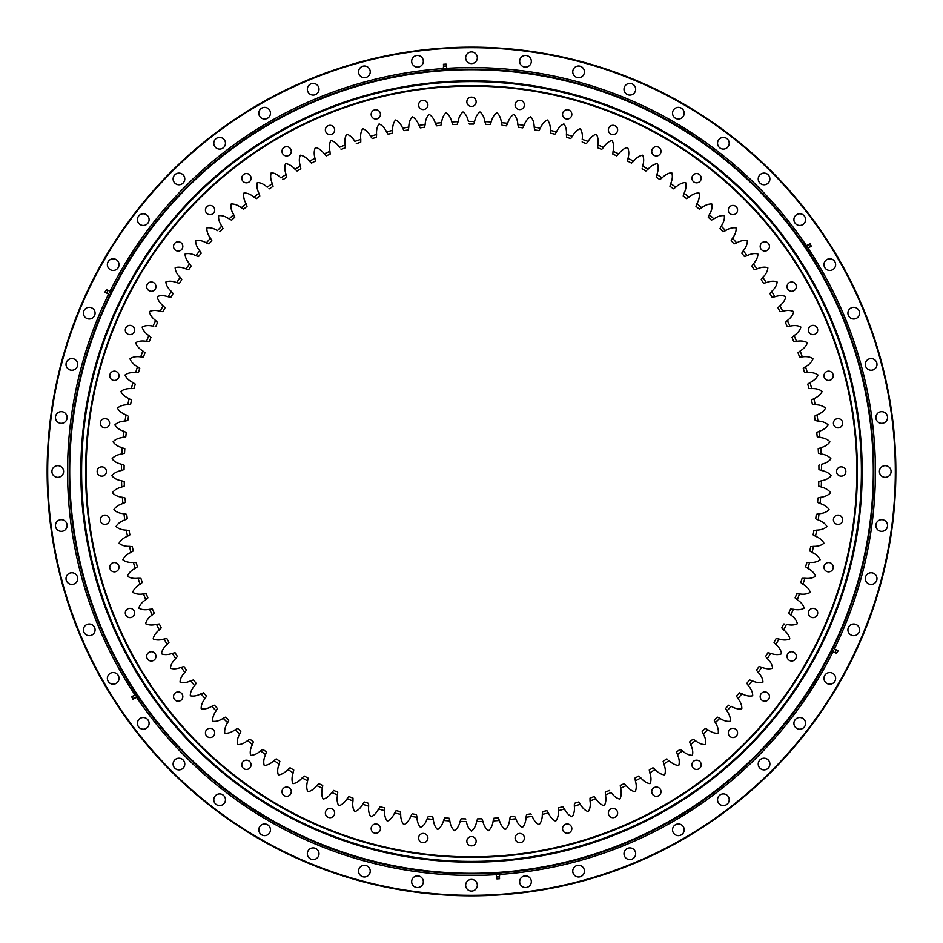 <?xml version="1.0" encoding="UTF-8"?>
<svg xmlns="http://www.w3.org/2000/svg" width="943" height="943" viewBox="0 0 943 943"><rect width="100%" height="100%" fill="white"/><g stroke="black" fill="none" stroke-linecap="round" stroke-linejoin="round"><path stroke-width="1.41" d="M466.856 101.785A4.644 4.644 0 0 0 471.5 106.429A4.644 4.644 0 0 0 476.144 101.785A4.644 4.644 0 0 0 471.5 97.141A4.644 4.644 0 0 0 466.856 101.785M515.114 104.944A4.644 4.644 0 0 0 519.758 109.588A4.644 4.644 0 0 0 524.402 104.944A4.644 4.644 0 0 0 519.758 100.312A4.644 4.644 0 0 0 515.114 104.944M562.547 114.386A4.644 4.644 0 0 0 567.191 119.018A4.644 4.644 0 0 0 571.835 114.386A4.644 4.644 0 0 0 567.191 109.742A4.644 4.644 0 0 0 562.547 114.386M608.341 129.934A4.644 4.644 0 0 0 612.985 134.566A4.644 4.644 0 0 0 617.63 129.934A4.644 4.644 0 0 0 612.985 125.289A4.644 4.644 0 0 0 608.341 129.934M651.719 151.316A4.644 4.644 0 0 0 656.363 155.96A4.644 4.644 0 0 0 660.996 151.316A4.644 4.644 0 0 0 656.363 146.672A4.644 4.644 0 0 0 651.719 151.316M691.926 178.18A4.644 4.644 0 0 0 696.571 182.824A4.644 4.644 0 0 0 701.215 178.18A4.644 4.644 0 0 0 696.571 173.547A4.644 4.644 0 0 0 691.926 178.18M728.291 210.077A4.644 4.644 0 0 0 732.923 214.709A4.644 4.644 0 0 0 737.567 210.077A4.644 4.644 0 0 0 732.923 205.433A4.644 4.644 0 0 0 728.291 210.077M760.176 246.429A4.644 4.644 0 0 0 764.82 251.074A4.644 4.644 0 0 0 769.453 246.429A4.644 4.644 0 0 0 764.82 241.785A4.644 4.644 0 0 0 760.176 246.429M787.04 286.637A4.644 4.644 0 0 0 791.684 291.281A4.644 4.644 0 0 0 796.328 286.637A4.644 4.644 0 0 0 791.684 282.004A4.644 4.644 0 0 0 787.04 286.637M808.434 330.015A4.644 4.644 0 0 0 813.066 334.659A4.644 4.644 0 0 0 817.711 330.015A4.644 4.644 0 0 0 813.066 325.37A4.644 4.644 0 0 0 808.434 330.015M823.982 375.809A4.644 4.644 0 0 0 828.614 380.453A4.644 4.644 0 0 0 833.258 375.809A4.644 4.644 0 0 0 828.614 371.165A4.644 4.644 0 0 0 823.982 375.809M833.412 423.242A4.644 4.644 0 0 0 838.056 427.886A4.644 4.644 0 0 0 842.688 423.242A4.644 4.644 0 0 0 838.056 418.598A4.644 4.644 0 0 0 833.412 423.242M836.571 471.5A4.644 4.644 0 0 0 841.215 476.144A4.644 4.644 0 0 0 845.859 471.5A4.644 4.644 0 0 0 841.215 466.856A4.644 4.644 0 0 0 836.571 471.5M833.412 519.758A4.644 4.644 0 0 0 838.056 524.402A4.644 4.644 0 0 0 842.688 519.758A4.644 4.644 0 0 0 838.056 515.114A4.644 4.644 0 0 0 833.412 519.758M823.982 567.191A4.644 4.644 0 0 0 828.614 571.835A4.644 4.644 0 0 0 833.258 567.191A4.644 4.644 0 0 0 828.614 562.547A4.644 4.644 0 0 0 823.982 567.191M808.434 612.985A4.644 4.644 0 0 0 813.066 617.63A4.644 4.644 0 0 0 817.711 612.985A4.644 4.644 0 0 0 813.066 608.341A4.644 4.644 0 0 0 808.434 612.985M787.04 656.352A4.644 4.644 0 0 0 791.684 660.996A4.644 4.644 0 0 0 796.328 656.352A4.644 4.644 0 0 0 791.684 651.719A4.644 4.644 0 0 0 787.04 656.352M760.176 696.571A4.644 4.644 0 0 0 764.82 701.215A4.644 4.644 0 0 0 769.453 696.571A4.644 4.644 0 0 0 764.82 691.926A4.644 4.644 0 0 0 760.176 696.571M728.291 732.923A4.644 4.644 0 0 0 732.923 737.567A4.644 4.644 0 0 0 737.567 732.923A4.644 4.644 0 0 0 732.923 728.291A4.644 4.644 0 0 0 728.291 732.923M691.926 764.82A4.644 4.644 0 0 0 696.571 769.453A4.644 4.644 0 0 0 701.215 764.82A4.644 4.644 0 0 0 696.571 760.176A4.644 4.644 0 0 0 691.926 764.82M651.719 791.684A4.644 4.644 0 0 0 656.363 796.328A4.644 4.644 0 0 0 660.996 791.684A4.644 4.644 0 0 0 656.363 787.04A4.644 4.644 0 0 0 651.719 791.684M608.341 813.066A4.644 4.644 0 0 0 612.985 817.711A4.644 4.644 0 0 0 617.63 813.066A4.644 4.644 0 0 0 612.985 808.434A4.644 4.644 0 0 0 608.341 813.066M562.547 828.614A4.644 4.644 0 0 0 567.191 833.258A4.644 4.644 0 0 0 571.835 828.614A4.644 4.644 0 0 0 567.191 823.982A4.644 4.644 0 0 0 562.547 828.614M515.114 838.056A4.644 4.644 0 0 0 519.758 842.688A4.644 4.644 0 0 0 524.402 838.056A4.644 4.644 0 0 0 519.758 833.412A4.644 4.644 0 0 0 515.114 838.056M466.856 841.215A4.644 4.644 0 0 0 471.5 845.859A4.644 4.644 0 0 0 476.144 841.215A4.644 4.644 0 0 0 471.5 836.571A4.644 4.644 0 0 0 466.856 841.215M418.598 838.056A4.644 4.644 0 0 0 423.242 842.688A4.644 4.644 0 0 0 427.886 838.056A4.644 4.644 0 0 0 423.242 833.412A4.644 4.644 0 0 0 418.598 838.056M371.165 828.614A4.644 4.644 0 0 0 375.809 833.258A4.644 4.644 0 0 0 380.453 828.614A4.644 4.644 0 0 0 375.809 823.982A4.644 4.644 0 0 0 371.165 828.614M325.37 813.066A4.644 4.644 0 0 0 330.015 817.711A4.644 4.644 0 0 0 334.659 813.066A4.644 4.644 0 0 0 330.015 808.434A4.644 4.644 0 0 0 325.37 813.066M282.004 791.684A4.644 4.644 0 0 0 286.648 796.328A4.644 4.644 0 0 0 291.281 791.684A4.644 4.644 0 0 0 286.648 787.04A4.644 4.644 0 0 0 282.004 791.684M241.785 764.82A4.644 4.644 0 0 0 246.429 769.453A4.644 4.644 0 0 0 251.074 764.82A4.644 4.644 0 0 0 246.429 760.176A4.644 4.644 0 0 0 241.785 764.82M205.433 732.923A4.644 4.644 0 0 0 210.077 737.567A4.644 4.644 0 0 0 214.709 732.923A4.644 4.644 0 0 0 210.077 728.291A4.644 4.644 0 0 0 205.433 732.923M173.547 696.571A4.644 4.644 0 0 0 178.18 701.215A4.644 4.644 0 0 0 182.824 696.571A4.644 4.644 0 0 0 178.18 691.926A4.644 4.644 0 0 0 173.547 696.571M146.672 656.363A4.644 4.644 0 0 0 151.316 660.996A4.644 4.644 0 0 0 155.96 656.363A4.644 4.644 0 0 0 151.316 651.719A4.644 4.644 0 0 0 146.672 656.363M125.289 612.985A4.644 4.644 0 0 0 129.934 617.63A4.644 4.644 0 0 0 134.566 612.985A4.644 4.644 0 0 0 129.934 608.341A4.644 4.644 0 0 0 125.289 612.985M109.742 567.191A4.644 4.644 0 0 0 114.386 571.835A4.644 4.644 0 0 0 119.018 567.191A4.644 4.644 0 0 0 114.386 562.547A4.644 4.644 0 0 0 109.742 567.191M100.312 519.758A4.644 4.644 0 0 0 104.944 524.402A4.644 4.644 0 0 0 109.588 519.758A4.644 4.644 0 0 0 104.944 515.114A4.644 4.644 0 0 0 100.312 519.758M97.141 471.5A4.644 4.644 0 0 0 101.785 476.144A4.644 4.644 0 0 0 106.429 471.5A4.644 4.644 0 0 0 101.785 466.856A4.644 4.644 0 0 0 97.141 471.5M100.312 423.242A4.644 4.644 0 0 0 104.944 427.886A4.644 4.644 0 0 0 109.588 423.242A4.644 4.644 0 0 0 104.944 418.598A4.644 4.644 0 0 0 100.312 423.242M109.742 375.809A4.644 4.644 0 0 0 114.386 380.453A4.644 4.644 0 0 0 119.018 375.809A4.644 4.644 0 0 0 114.386 371.165A4.644 4.644 0 0 0 109.742 375.809M125.289 330.015A4.644 4.644 0 0 0 129.934 334.659A4.644 4.644 0 0 0 134.566 330.015A4.644 4.644 0 0 0 129.934 325.37A4.644 4.644 0 0 0 125.289 330.015M146.672 286.648A4.644 4.644 0 0 0 151.316 291.281A4.644 4.644 0 0 0 155.96 286.648A4.644 4.644 0 0 0 151.316 282.004A4.644 4.644 0 0 0 146.672 286.648M173.547 246.429A4.644 4.644 0 0 0 178.18 251.074A4.644 4.644 0 0 0 182.824 246.429A4.644 4.644 0 0 0 178.18 241.785A4.644 4.644 0 0 0 173.547 246.429M205.433 210.077A4.644 4.644 0 0 0 210.077 214.709A4.644 4.644 0 0 0 214.709 210.077A4.644 4.644 0 0 0 210.077 205.433A4.644 4.644 0 0 0 205.433 210.077M241.785 178.18A4.644 4.644 0 0 0 246.429 182.824A4.644 4.644 0 0 0 251.074 178.18A4.644 4.644 0 0 0 246.429 173.547A4.644 4.644 0 0 0 241.785 178.18M282.004 151.316A4.644 4.644 0 0 0 286.637 155.96A4.644 4.644 0 0 0 291.281 151.316A4.644 4.644 0 0 0 286.637 146.672A4.644 4.644 0 0 0 282.004 151.316M325.37 129.934A4.644 4.644 0 0 0 330.015 134.566A4.644 4.644 0 0 0 334.659 129.934A4.644 4.644 0 0 0 330.015 125.289A4.644 4.644 0 0 0 325.37 129.934M371.165 114.386A4.644 4.644 0 0 0 375.809 119.018A4.644 4.644 0 0 0 380.453 114.386A4.644 4.644 0 0 0 375.809 109.742A4.644 4.644 0 0 0 371.165 114.386M418.598 104.944A4.644 4.644 0 0 0 423.242 109.588A4.644 4.644 0 0 0 427.886 104.944A4.644 4.644 0 0 0 423.242 100.312A4.644 4.644 0 0 0 418.598 104.944M856.869 471.5A385.369 385.369 0 0 0 471.5 86.131A385.369 385.369 0 0 0 86.131 471.5A385.369 385.369 0 0 0 471.5 856.869A385.369 385.369 0 0 0 856.869 471.5M85.601 471.5A385.899 385.899 0 0 1 471.5 85.601A385.899 385.899 0 0 1 857.399 471.5A385.899 385.899 0 0 1 471.5 857.399A385.899 385.899 0 0 1 85.601 471.5M506.438 125.82A347.437 347.437 0 0 0 502.112 125.419L501.417 122.696A350.089 350.089 0 0 1 507.64 123.285L506.438 125.82L507.64 123.285C508.925 119.136 510.965 116.178 513.758 114.409L513.982 114.433C516.281 116.802 517.566 120.15 517.848 124.488A350.089 350.089 0 0 1 524.049 125.372L522.728 127.859A347.437 347.437 0 0 0 518.426 127.246L517.848 124.488M522.728 127.859L524.049 125.372C525.522 121.293 527.703 118.441 530.567 116.802L530.791 116.838C532.984 119.313 534.103 122.72 534.186 127.069A350.089 350.089 0 0 1 540.327 128.248L538.901 130.664A347.437 347.437 0 0 0 534.622 129.851L534.186 127.069M538.901 130.664L539.455 129.792M554.92 134.224A347.437 347.437 0 0 0 550.688 133.211L550.382 130.417A350.089 350.089 0 0 1 556.464 131.879L555.51 133.376M570.751 138.538A347.437 347.437 0 0 0 566.578 137.324L566.401 134.519A350.089 350.089 0 0 1 572.413 136.275L570.751 138.538L572.413 136.275C574.452 132.444 577.01 129.922 580.075 128.708L580.299 128.767C582.114 131.525 582.75 135.061 582.208 139.375A350.089 350.089 0 0 1 588.126 141.415L586.369 143.595A347.437 347.437 0 0 0 582.255 142.193L582.196 141.603M566.495 136.735L566.578 137.324L566.495 136.735M586.369 143.595L588.126 141.415C590.342 137.678 593.017 135.285 596.153 134.212L596.365 134.295C598.039 137.124 598.51 140.684 597.768 144.974A350.089 350.089 0 0 1 603.591 147.285L601.728 149.395A347.437 347.437 0 0 0 597.685 147.792L597.768 144.974M601.728 149.395L603.591 147.285C605.984 143.666 608.765 141.391 611.936 140.472L612.148 140.566C613.693 143.477 613.987 147.061 613.056 151.304A350.089 350.089 0 0 1 618.749 153.886L616.793 155.901A347.437 347.437 0 0 0 612.832 154.11L613.056 151.304M616.793 155.901L618.749 153.886C621.307 150.385 624.195 148.251 627.413 147.473L627.614 147.579C629.028 150.562 629.158 154.145 628.014 158.341A350.089 350.089 0 0 1 633.59 161.194L631.527 163.115A347.437 347.437 0 0 0 627.661 161.135L628.014 158.341M631.527 163.115L633.59 161.194C636.313 157.811 639.295 155.819 642.537 155.206L642.749 155.312C644.01 158.353 643.963 161.948 642.631 166.086A350.089 350.089 0 0 1 648.053 169.198L645.92 171.013A347.437 347.437 0 0 0 642.148 168.856L642.195 168.267M627.684 160.546L627.661 161.135L627.684 160.546M645.92 171.013L648.053 169.198C650.941 165.944 654.018 164.094 657.283 163.634L657.483 163.752C658.603 166.852 658.391 170.435 656.858 174.514A350.089 350.089 0 0 1 662.139 177.873L659.911 179.583A347.437 347.437 0 0 0 656.245 177.249L656.858 174.514M659.911 179.583L662.139 177.873C665.169 174.761 668.328 173.052 671.616 172.746L671.805 172.875C672.783 176.023 672.406 179.594 670.673 183.59A350.089 350.089 0 0 1 675.789 187.197L673.491 188.812A347.437 347.437 0 0 0 669.931 186.301L670.673 183.59M673.491 188.812L675.789 187.197C678.96 184.239 682.202 182.683 685.502 182.529L685.679 182.671C686.504 185.865 685.962 189.413 684.052 193.315A350.089 350.089 0 0 1 688.991 197.158L686.61 198.667A347.437 347.437 0 0 0 683.18 195.991L684.052 193.315M686.61 198.667L688.991 197.158C692.303 194.352 695.604 192.961 698.916 192.961L699.093 193.103C699.753 196.333 699.046 199.857 696.948 203.664A350.089 350.089 0 0 1 701.698 207.743L699.258 209.122A347.437 347.437 0 0 0 695.958 206.293L696.948 203.664M699.258 209.122L701.698 207.743C705.14 205.091 708.511 203.853 711.812 204.006L711.977 204.159C712.495 207.413 711.623 210.902 709.348 214.615A350.089 350.089 0 0 1 713.898 218.906L711.387 220.179A347.437 347.437 0 0 0 708.228 217.196L709.348 214.615M711.387 220.179L713.898 218.906C717.458 216.43 720.888 215.346 724.177 215.652L724.33 215.817C724.695 219.094 723.658 222.536 721.218 226.131A350.089 350.089 0 0 1 725.556 230.634L722.998 231.789A347.437 347.437 0 0 0 719.969 228.654L721.218 226.131M722.998 231.789L725.556 230.634C729.234 228.324 732.699 227.404 735.976 227.876L736.129 228.041C736.342 231.33 735.127 234.713 732.522 238.202A350.089 350.089 0 0 1 736.648 242.905L734.031 243.931A347.437 347.437 0 0 0 731.167 240.665L732.522 238.202M734.031 243.931L736.648 242.905C740.432 240.771 743.944 240.017 747.186 240.642L747.327 240.807C747.386 244.107 746.019 247.431 743.249 250.791A350.089 350.089 0 0 1 747.151 255.683L744.487 256.579A347.437 347.437 0 0 0 741.776 253.184L743.249 250.791M744.487 256.579L745.477 256.284M754.329 269.71A347.437 347.437 0 0 0 751.783 266.185L753.374 263.863A350.089 350.089 0 0 1 757.029 268.932L754.329 269.71L757.029 268.932C761.001 267.164 764.561 266.751 767.732 267.671L767.861 267.859C767.602 271.148 765.94 274.33 762.863 277.407A350.089 350.089 0 0 1 766.282 282.641L763.547 283.289A347.437 347.437 0 0 0 761.166 279.658L762.863 277.407M763.547 283.289L766.282 282.641C770.325 281.073 773.908 280.814 777.032 281.898L777.15 282.087C776.737 285.352 774.922 288.452 771.704 291.387A350.089 350.089 0 0 1 774.875 296.774L772.105 297.293A347.437 347.437 0 0 0 769.901 293.544L771.704 291.387M772.105 297.293L773.13 297.139M780.002 311.685A347.437 347.437 0 0 0 777.975 307.842L779.873 305.768A350.089 350.089 0 0 1 782.784 311.296L780.002 311.685L782.784 311.296C786.957 310.106 790.552 310.2 793.558 311.567L793.652 311.768C792.933 314.986 790.835 317.897 787.358 320.514A350.089 350.089 0 0 1 789.998 326.184L787.205 326.431A347.437 347.437 0 0 0 785.366 322.494L787.358 320.514M787.205 326.431L789.998 326.184C794.23 325.182 797.813 325.441 800.748 326.95L800.843 327.162C799.97 330.333 797.731 333.15 794.136 335.59A350.089 350.089 0 0 1 796.505 341.378L793.7 341.507A347.437 347.437 0 0 0 792.049 337.476L794.136 335.59M793.7 341.507L794.737 341.496M799.475 356.867A347.437 347.437 0 0 0 798.014 352.765L800.194 350.985A350.089 350.089 0 0 1 802.293 356.878L799.475 356.867L802.293 356.878C806.595 356.289 810.131 356.878 812.913 358.658L812.984 358.87C811.817 361.959 809.33 364.54 805.511 366.638A350.089 350.089 0 0 1 807.338 372.626L804.532 372.485A347.437 347.437 0 0 0 803.259 368.324L805.511 366.638M798.45 352.364L800.194 350.985C803.896 348.71 806.265 346.01 807.291 342.875L807.208 342.663C804.344 341.012 800.772 340.588 796.505 341.378M804.532 372.485L805.558 372.568M808.835 388.316A347.437 347.437 0 0 0 807.762 384.107L810.096 382.528A350.089 350.089 0 0 1 811.628 388.599L809.86 388.445M808.234 383.742L810.096 382.528C814.009 380.618 816.614 378.155 817.923 375.125L817.864 374.913C815.165 373.004 811.652 372.237 807.338 372.626M812.383 404.347A347.437 347.437 0 0 0 811.522 400.08L813.915 398.618A350.089 350.089 0 0 1 815.165 404.747L812.383 404.347L815.165 404.747C819.502 404.771 822.933 405.867 825.431 408.013L825.479 408.236C823.887 411.124 821.047 413.34 816.98 414.873A350.089 350.089 0 0 1 817.935 421.049L815.176 420.519A347.437 347.437 0 0 0 814.504 416.217L816.98 414.873M811.994 399.738L813.915 398.618C817.911 396.897 820.634 394.551 822.096 391.593L822.037 391.369C819.432 389.341 815.966 388.41 811.628 388.599M815.176 420.519L817.935 421.049C822.272 421.285 825.632 422.535 828.037 424.798L828.072 425.034C826.339 427.839 823.404 429.902 819.267 431.246A350.089 350.089 0 0 1 819.927 437.469L817.204 436.798A347.437 347.437 0 0 0 816.744 432.483L819.267 431.246M817.204 436.798L818.194 437.08M818.453 453.17A347.437 347.437 0 0 0 818.194 448.821L820.775 447.713A350.089 350.089 0 0 1 821.153 453.96L818.453 453.17L821.153 453.96C825.443 454.597 828.673 456.164 830.854 458.652L830.866 458.876C828.873 461.504 825.762 463.296 821.518 464.239A350.089 350.089 0 0 1 821.589 470.498L818.937 469.567A347.437 347.437 0 0 0 818.878 465.217L819.42 464.97M818.937 469.567L819.891 469.944M818.63 485.975A347.437 347.437 0 0 0 818.783 481.637L821.471 480.777A350.089 350.089 0 0 1 821.247 487.024L818.63 485.975L821.247 487.024C825.455 488.061 828.532 489.924 830.465 492.611L830.453 492.835C828.225 495.264 824.96 496.749 820.634 497.291A350.089 350.089 0 0 1 820.115 503.527L817.569 502.36A347.437 347.437 0 0 0 817.923 498.022L820.634 497.291M817.569 502.36L818.489 502.819M815.719 518.662A347.437 347.437 0 0 0 816.284 514.359L819.031 513.746A350.089 350.089 0 0 1 818.218 519.958L816.626 519.169M813.114 534.87A347.437 347.437 0 0 0 813.88 530.591L816.65 530.119A350.089 350.089 0 0 1 815.542 536.272L813.114 534.87L815.542 536.272C819.573 537.899 822.343 540.174 823.887 543.097L823.84 543.321C821.294 545.419 817.84 546.421 813.491 546.351A350.089 350.089 0 0 1 812.1 552.445L809.742 550.936A347.437 347.437 0 0 0 810.697 546.692L813.491 546.351M809.742 550.936L812.1 552.445C816.049 554.26 818.713 556.665 820.104 559.659L820.056 559.883C817.416 561.851 813.915 562.7 809.577 562.417A350.089 350.089 0 0 1 807.903 568.44L805.605 566.814A347.437 347.437 0 0 0 806.772 562.629L809.577 562.417M805.605 566.814L807.903 568.44C811.746 570.444 814.304 572.967 815.554 576.02L815.483 576.244C812.76 578.083 809.235 578.766 804.909 578.283A350.089 350.089 0 0 1 802.941 584.224L800.737 582.491A347.437 347.437 0 0 0 802.092 578.354L804.909 578.283M807.361 562.535L806.772 562.629L807.361 562.535M800.737 582.491L801.526 583.151M802.682 578.295L802.092 578.354L802.682 578.295M795.126 597.909A347.437 347.437 0 0 0 796.682 593.854L799.487 593.901A350.089 350.089 0 0 1 797.248 599.748L795.88 598.605M788.796 613.056A347.437 347.437 0 0 0 790.54 609.072L793.346 609.261A350.089 350.089 0 0 1 790.835 614.989L788.796 613.056L790.835 614.989C794.36 617.512 796.529 620.376 797.342 623.571L797.248 623.783C794.277 625.221 790.694 625.398 786.486 624.301A350.089 350.089 0 0 1 783.704 629.912L781.759 627.873A347.437 347.437 0 0 0 783.692 623.983L784.281 624.007M781.759 627.873L782.442 628.651M774.026 642.36A347.437 347.437 0 0 0 776.136 638.552L778.918 639.012A350.089 350.089 0 0 1 775.877 644.47L774.675 643.15M765.622 656.446A347.437 347.437 0 0 0 767.908 652.756L770.655 653.334A350.089 350.089 0 0 1 767.366 658.65L766.235 657.283M756.557 670.131A347.437 347.437 0 0 0 759.021 666.548L761.744 667.267A350.089 350.089 0 0 1 758.196 672.418L757.135 670.992M746.856 683.369A347.437 347.437 0 0 0 749.485 679.915L752.172 680.752A350.089 350.089 0 0 1 748.388 685.738L746.856 683.369L748.388 685.738C751.229 689.015 752.667 692.303 752.703 695.604L752.561 695.793C749.343 696.488 745.819 695.816 741.976 693.777A350.089 350.089 0 0 1 737.956 698.574L736.542 696.146A347.437 347.437 0 0 0 739.336 692.81L741.976 693.777M736.542 696.146L737.956 698.574C740.644 701.981 741.929 705.329 741.811 708.641L741.658 708.806C738.404 709.36 734.915 708.523 731.179 706.295A350.089 350.089 0 0 1 726.935 710.904L725.639 708.405A347.437 347.437 0 0 0 728.585 705.211L729.151 705.399M725.639 708.405L726.935 710.904C729.458 714.429 730.589 717.847 730.306 721.136L730.141 721.301C726.876 721.701 723.434 720.7 719.804 718.295A350.089 350.089 0 0 1 715.348 722.692L714.169 720.146A347.437 347.437 0 0 0 717.258 717.093L719.804 718.295M714.169 720.146L715.348 722.692C717.706 726.346 718.66 729.799 718.236 733.076L718.059 733.241C714.782 733.477 711.376 732.322 707.863 729.752A350.089 350.089 0 0 1 703.219 733.937L702.158 731.332A347.437 347.437 0 0 0 705.388 728.42L707.863 729.752M702.158 731.332L703.219 733.937C705.388 737.685 706.189 741.186 705.6 744.44L705.423 744.593C702.134 744.675 698.798 743.355 695.404 740.62A350.089 350.089 0 0 1 690.559 744.581L689.628 741.929A347.437 347.437 0 0 0 692.999 739.182L695.404 740.62M689.628 741.929L689.946 742.919M676.614 751.925A347.437 347.437 0 0 0 680.103 749.343L682.449 750.899A350.089 350.089 0 0 1 677.428 754.624L676.614 751.925L677.428 754.624C679.231 758.561 679.703 762.121 678.807 765.303L678.618 765.433C675.329 765.221 672.135 763.582 669.023 760.553A350.089 350.089 0 0 1 663.825 764.03L663.141 761.307A347.437 347.437 0 0 0 666.748 758.879L667.255 759.198M663.141 761.307L663.825 764.03C665.452 768.05 665.746 771.633 664.697 774.769L664.509 774.887C661.232 774.521 658.12 772.741 655.149 769.547A350.089 350.089 0 0 1 649.798 772.788L649.244 770.03A347.437 347.437 0 0 0 652.969 767.779L655.149 769.547M649.244 770.03L649.798 772.788C651.224 776.879 651.354 780.474 650.163 783.55L649.975 783.668C646.709 783.138 643.68 781.217 640.863 777.892A350.089 350.089 0 0 1 635.37 780.875L634.945 778.093A347.437 347.437 0 0 0 638.765 776.018L640.863 777.892M634.945 778.093L635.37 780.875C636.608 785.024 636.56 788.619 635.228 791.649L635.028 791.743C631.798 791.071 628.863 788.996 626.211 785.554A350.089 350.089 0 0 1 620.577 788.265L620.282 785.472A347.437 347.437 0 0 0 624.207 783.586L626.211 785.554M620.282 785.472L620.577 788.265C621.614 792.474 621.402 796.057 619.928 799.016L619.728 799.11C616.533 798.273 613.693 796.081 611.205 792.509A350.089 350.089 0 0 1 605.453 794.949L605.288 792.144A347.437 347.437 0 0 0 609.296 790.446L609.732 790.847M605.288 792.144L605.453 794.949C606.29 799.204 605.901 802.776 604.298 805.664L604.074 805.746C600.939 804.768 598.204 802.434 595.893 798.745A350.089 350.089 0 0 1 590.023 800.913L590 798.108A347.437 347.437 0 0 0 594.078 796.599L595.893 798.745M590 798.108L589.976 799.134M574.44 803.33A347.437 347.437 0 0 0 578.589 802.021L580.299 804.249A350.089 350.089 0 0 1 574.334 806.147L574.37 804.367M558.657 807.821A347.437 347.437 0 0 0 562.865 806.713L564.468 809.023A350.089 350.089 0 0 1 558.421 810.626L558.657 807.821M558.657 807.833L558.421 810.626C558.645 814.964 557.761 818.441 555.757 821.07L555.545 821.129C552.563 819.703 550.193 817.003 548.425 813.031A350.089 350.089 0 0 1 542.308 814.351L542.685 811.569A347.437 347.437 0 0 0 546.928 810.65L548.425 813.031M542.685 811.569L542.308 814.351C542.331 818.689 541.282 822.131 539.16 824.665L538.936 824.701C536.037 823.145 533.785 820.339 532.206 816.284A350.089 350.089 0 0 1 526.041 817.31L526.536 814.552A347.437 347.437 0 0 0 530.826 813.833L531.157 814.328M526.536 814.552L526.041 817.31C525.852 821.648 524.65 825.031 522.41 827.459L522.186 827.494C519.357 825.797 517.247 822.885 515.856 818.772A350.089 350.089 0 0 1 509.644 819.502L510.281 816.768A347.437 347.437 0 0 0 514.595 816.249L515.856 818.772M510.281 816.768L510.01 817.77M493.932 818.218A347.437 347.437 0 0 0 498.269 817.899L499.401 820.469A350.089 350.089 0 0 1 493.165 820.917L493.932 818.218L493.165 820.917C492.576 825.219 491.055 828.473 488.592 830.677L488.368 830.689C485.716 828.732 483.889 825.644 482.899 821.4A350.089 350.089 0 0 1 476.639 821.553L477.535 818.889A347.437 347.437 0 0 0 481.885 818.783L482.899 821.4M477.535 818.889L476.639 821.553C475.85 825.82 474.176 828.991 471.618 831.078L471.394 831.078C468.824 829.003 467.15 825.832 466.361 821.553A350.089 350.089 0 0 1 460.101 821.4L461.115 818.783A347.437 347.437 0 0 0 465.465 818.889L465.701 819.432M461.115 818.783L460.714 819.738M444.731 817.899A347.437 347.437 0 0 0 449.068 818.218L449.835 820.917A350.089 350.089 0 0 1 443.599 820.469L444.731 817.899M444.731 817.911L443.599 820.469C442.408 824.654 440.44 827.648 437.693 829.486L437.458 829.463C435.112 827.164 433.745 823.84 433.356 819.502A350.089 350.089 0 0 1 427.144 818.772L428.405 816.249A347.437 347.437 0 0 0 432.719 816.768L433.356 819.502M428.405 816.249L427.91 817.168M412.174 813.833A347.437 347.437 0 0 0 416.464 814.552L416.959 817.31A350.089 350.089 0 0 1 410.794 816.284L411.631 814.717M396.072 810.65A347.437 347.437 0 0 0 400.315 811.569L400.692 814.351A350.089 350.089 0 0 1 394.575 813.031L395.494 811.51M380.135 806.713A347.437 347.437 0 0 0 384.343 807.821L384.579 810.626A350.089 350.089 0 0 1 378.532 809.023L380.135 806.713L378.532 809.023C376.587 812.901 374.088 815.483 371.047 816.768L370.835 816.709C368.949 813.998 368.23 810.473 368.666 806.147A350.089 350.089 0 0 1 362.701 804.249L364.411 802.021A347.437 347.437 0 0 0 368.56 803.33L368.666 806.147M364.411 802.021L362.701 804.249C360.568 808.033 357.951 810.497 354.851 811.64L354.639 811.569C352.894 808.764 352.34 805.216 352.977 800.913A350.089 350.089 0 0 1 347.107 798.745L348.922 796.599A347.437 347.437 0 0 0 353 798.108L352.977 800.913M348.922 796.599L348.226 797.365M333.704 790.446A347.437 347.437 0 0 0 337.712 792.144L337.547 794.949A350.089 350.089 0 0 1 331.795 792.509L333.704 790.446L331.795 792.509C329.319 796.069 326.478 798.273 323.284 799.11L323.084 799.027C321.598 796.069 321.386 792.485 322.423 788.265A350.089 350.089 0 0 1 316.789 785.554L318.793 783.586A347.437 347.437 0 0 0 322.718 785.472L322.423 788.265M337.724 792.733L337.712 792.144L337.724 792.733M318.793 783.586L316.789 785.554C314.149 788.985 311.214 791.059 307.972 791.755L307.772 791.649C306.44 788.631 306.392 785.048 307.63 780.875A350.089 350.089 0 0 1 302.137 777.892L304.224 776.018A347.437 347.437 0 0 0 308.055 778.093L307.63 780.875M304.224 776.018L302.137 777.892C299.332 781.205 296.302 783.126 293.037 783.668L292.837 783.562C291.646 780.486 291.776 776.891 293.202 772.788A350.089 350.089 0 0 1 287.851 769.547L290.031 767.779A347.437 347.437 0 0 0 293.756 770.03L293.202 772.788M308.007 778.682L308.055 778.093L308.007 778.682M290.031 767.779L287.851 769.547C284.892 772.73 281.78 774.509 278.491 774.898L278.303 774.769C277.254 771.645 277.548 768.062 279.175 764.03A350.089 350.089 0 0 1 273.977 760.553L276.24 758.879A347.437 347.437 0 0 0 279.859 761.307L279.175 764.03M293.686 770.62L293.756 770.03L293.686 770.62M276.24 758.879L273.977 760.553C270.877 763.582 267.682 765.209 264.382 765.445L264.193 765.315C263.297 762.133 263.757 758.573 265.572 754.624A350.089 350.089 0 0 1 260.551 750.899L262.897 749.343A347.437 347.437 0 0 0 266.386 751.925L265.572 754.624M262.897 749.343L260.551 750.899C257.309 753.775 254.032 755.26 250.732 755.331L250.555 755.19C249.801 751.984 250.437 748.447 252.441 744.581A350.089 350.089 0 0 1 247.596 740.62L250.001 739.182A347.437 347.437 0 0 0 253.372 741.929L252.441 744.581M250.001 739.182L249.105 739.677M237.612 728.42A347.437 347.437 0 0 0 240.842 731.332L239.781 733.937A350.089 350.089 0 0 1 235.137 729.752L237.612 728.42L235.137 729.752C231.636 732.31 228.23 733.477 224.941 733.241L224.776 733.088C224.328 729.811 225.294 726.358 227.652 722.692A350.089 350.089 0 0 1 223.196 718.295L225.742 717.093A347.437 347.437 0 0 0 228.831 720.146L227.652 722.692M225.742 717.093L223.196 718.295C219.589 720.7 216.136 721.701 212.859 721.301L212.694 721.136C212.411 717.859 213.531 714.44 216.065 710.904A350.089 350.089 0 0 1 211.821 706.295L214.415 705.211A347.437 347.437 0 0 0 217.362 708.405L216.065 710.904M214.415 705.211L213.448 705.576M203.664 692.81A347.437 347.437 0 0 0 206.458 696.146L205.044 698.574A350.089 350.089 0 0 1 201.024 693.777L203.664 692.81L201.024 693.777C197.193 695.816 193.669 696.488 190.439 695.793L190.297 695.604C190.321 692.315 191.759 689.027 194.612 685.738A350.089 350.089 0 0 1 190.828 680.752L193.515 679.915A347.437 347.437 0 0 0 196.144 683.369L194.612 685.738M193.515 679.915L190.828 680.752C186.914 682.614 183.355 683.121 180.16 682.26L180.03 682.084C180.207 678.783 181.799 675.565 184.804 672.418A350.089 350.089 0 0 1 181.256 667.267L183.979 666.548A347.437 347.437 0 0 0 186.443 670.131L184.804 672.418M183.979 666.548L181.256 667.267C177.26 668.941 173.677 669.271 170.53 668.269L170.412 668.08C170.742 664.803 172.486 661.656 175.634 658.65A350.089 350.089 0 0 1 172.345 653.334L175.092 652.756A347.437 347.437 0 0 0 177.378 656.446L175.634 658.65M175.092 652.756L174.078 652.945M166.864 638.552A347.437 347.437 0 0 0 168.974 642.36L167.123 644.47A350.089 350.089 0 0 1 164.082 639.012L165.838 638.694M159.308 623.983A347.437 347.437 0 0 0 161.241 627.873L159.296 629.912A350.089 350.089 0 0 1 156.514 624.301L159.308 623.983L156.514 624.301C152.318 625.398 148.735 625.221 145.752 623.783L145.658 623.582C146.46 620.376 148.629 617.524 152.165 614.989A350.089 350.089 0 0 1 149.654 609.261L152.46 609.072A347.437 347.437 0 0 0 154.204 613.056L152.165 614.989M152.46 609.072L151.422 609.107M146.318 593.854A347.437 347.437 0 0 0 147.874 597.909L145.752 599.748A350.089 350.089 0 0 1 143.513 593.901L146.318 593.854L143.513 593.901C139.222 594.597 135.674 594.09 132.845 592.369L132.763 592.157C133.859 589.045 136.287 586.405 140.059 584.224A350.089 350.089 0 0 1 138.091 578.283L140.908 578.354A347.437 347.437 0 0 0 142.263 582.491L140.059 584.224M140.908 578.354L138.091 578.283C133.776 578.766 130.252 578.094 127.517 576.244L127.446 576.02C128.684 572.979 131.242 570.444 135.097 568.44A350.089 350.089 0 0 1 133.423 562.417L136.228 562.629A347.437 347.437 0 0 0 137.395 566.814L135.097 568.44M136.228 562.629L135.203 562.523M132.303 546.692A347.437 347.437 0 0 0 133.269 550.936L130.9 552.445A350.089 350.089 0 0 1 129.509 546.351L132.303 546.692L129.509 546.351C125.171 546.433 121.718 545.419 119.16 543.321L119.124 543.109C120.645 540.186 123.427 537.899 127.458 536.272A350.089 350.089 0 0 1 126.35 530.119L129.12 530.591A347.437 347.437 0 0 0 129.886 534.87L127.458 536.272M129.12 530.591L128.107 530.379M126.716 514.359A347.437 347.437 0 0 0 127.281 518.662L124.782 519.958A350.089 350.089 0 0 1 123.969 513.746L126.716 514.359L123.969 513.746C119.643 513.416 116.307 512.096 113.962 509.762L113.938 509.538C115.73 506.768 118.712 504.764 122.885 503.527A350.089 350.089 0 0 1 122.366 497.291L125.077 498.022A347.437 347.437 0 0 0 125.431 502.36L122.885 503.527M125.077 498.022L122.366 497.291C118.052 496.761 114.787 495.275 112.547 492.835L112.535 492.611C114.457 489.936 117.533 488.073 121.753 487.024A350.089 350.089 0 0 1 121.529 480.777L124.217 481.637A347.437 347.437 0 0 0 124.37 485.975L121.753 487.024M124.205 481.637L121.529 480.777C117.262 480.034 114.068 478.396 111.946 475.861L111.946 475.637C113.985 473.056 117.144 471.335 121.411 470.498A350.089 350.089 0 0 1 121.482 464.239L124.122 465.217A347.437 347.437 0 0 0 124.063 469.567L121.411 470.498M124.122 465.217L123.168 464.828M124.806 448.821A347.437 347.437 0 0 0 124.547 453.17L121.847 453.96A350.089 350.089 0 0 1 122.225 447.713L124.806 448.821L122.225 447.713C118.028 446.581 115.011 444.648 113.136 441.925L113.16 441.701C115.435 439.32 118.735 437.906 123.073 437.469A350.089 350.089 0 0 1 123.733 431.246L126.256 432.483A347.437 347.437 0 0 0 125.796 436.798L123.073 437.469M123.993 453.371L121.847 453.96C117.545 454.609 114.315 456.164 112.146 458.652L112.134 458.876C114.138 461.516 117.25 463.296 121.482 464.239M126.256 432.483L125.348 432M128.496 416.217A347.437 347.437 0 0 0 127.824 420.519L125.065 421.049A350.089 350.089 0 0 1 126.02 414.873L127.6 415.698M131.478 400.08A347.437 347.437 0 0 0 130.617 404.347L127.835 404.747A350.089 350.089 0 0 1 129.085 398.618L131.478 400.08L129.085 398.618C125.101 396.897 122.378 394.563 120.904 391.593L120.963 391.369C123.557 389.341 127.022 388.422 131.372 388.599A350.089 350.089 0 0 1 132.904 382.528L135.238 384.107A347.437 347.437 0 0 0 134.165 388.316L131.372 388.599M135.238 384.107L132.904 382.528C129.002 380.63 126.397 378.155 125.077 375.125L125.136 374.913C127.824 373.004 131.325 372.237 135.662 372.626A350.089 350.089 0 0 1 137.489 366.638L139.741 368.324A347.437 347.437 0 0 0 138.468 372.485L135.662 372.626M139.741 368.324L138.927 367.676M144.986 352.765A347.437 347.437 0 0 0 143.525 356.867L140.707 356.878A350.089 350.089 0 0 1 142.806 350.985L144.196 352.093M142.935 356.914L143.525 356.867L142.935 356.914M150.951 337.476A347.437 347.437 0 0 0 149.3 341.507L146.495 341.378A350.089 350.089 0 0 1 148.864 335.59L150.951 337.476L148.864 335.59C145.281 333.162 143.041 330.345 142.157 327.162L142.252 326.95C145.175 325.441 148.758 325.182 153.002 326.184A350.089 350.089 0 0 1 155.642 320.514L157.634 322.494A347.437 347.437 0 0 0 155.795 326.431L155.206 326.419M148.711 341.519L149.3 341.507L148.711 341.519M157.634 322.494L155.642 320.514C152.177 317.909 150.078 314.997 149.336 311.768L149.442 311.567C152.436 310.2 156.031 310.106 160.216 311.296A350.089 350.089 0 0 1 163.127 305.768L165.025 307.842A347.437 347.437 0 0 0 162.998 311.685L160.216 311.296M165.025 307.842L164.353 307.053M162.408 311.65L162.998 311.685L162.408 311.65M173.099 293.544A347.437 347.437 0 0 0 170.895 297.293L168.125 296.774A350.089 350.089 0 0 1 171.296 291.387L173.099 293.544L171.296 291.387C168.09 288.464 166.274 285.364 165.85 282.087L165.968 281.898C169.08 280.814 172.663 281.061 176.718 282.641A350.089 350.089 0 0 1 180.137 277.407L181.834 279.658A347.437 347.437 0 0 0 179.453 283.289L176.718 282.641M170.306 297.234L170.895 297.293L170.306 297.234M181.834 279.658L180.137 277.407C177.072 274.342 175.398 271.16 175.139 267.871L175.257 267.682C178.427 266.751 181.987 267.164 185.971 268.932A350.089 350.089 0 0 1 189.626 263.863L191.217 266.185A347.437 347.437 0 0 0 188.671 269.71L185.971 268.932M191.217 266.185L190.663 265.313M201.224 253.184A347.437 347.437 0 0 0 198.513 256.579L195.849 255.683A350.089 350.089 0 0 1 199.751 250.791L201.224 253.184L199.751 250.791C196.981 247.443 195.625 244.119 195.661 240.819L195.814 240.642C199.044 240.005 202.556 240.76 206.352 242.905A350.089 350.089 0 0 1 210.478 238.202L211.833 240.665A347.437 347.437 0 0 0 208.969 243.931L206.352 242.905M211.833 240.665L210.478 238.202C207.873 234.724 206.67 231.341 206.871 228.041L207.024 227.876C210.289 227.404 213.755 228.324 217.444 230.634A350.089 350.089 0 0 1 221.782 226.131L223.031 228.654A347.437 347.437 0 0 0 220.002 231.789L219.448 231.589M223.031 228.654L221.782 226.131C219.354 222.548 218.304 219.106 218.658 215.817L218.823 215.664C222.1 215.334 225.53 216.418 229.102 218.906A350.089 350.089 0 0 1 233.652 214.615L234.772 217.196A347.437 347.437 0 0 0 231.613 220.179L229.102 218.906M234.772 217.196L233.652 214.615C231.389 210.914 230.505 207.436 231.011 204.171L231.188 204.006C234.477 203.841 237.848 205.091 241.302 207.743A350.089 350.089 0 0 1 246.052 203.664L247.042 206.293A347.437 347.437 0 0 0 243.742 209.122L241.302 207.743M247.042 206.293L246.052 203.664C243.954 199.869 243.247 196.344 243.907 193.103L244.084 192.961C247.384 192.95 250.685 194.352 254.009 197.158A350.089 350.089 0 0 1 258.948 193.315L259.82 195.991A347.437 347.437 0 0 0 256.39 198.667L254.009 197.158M259.82 195.991L258.948 193.315C257.038 189.425 256.496 185.877 257.309 182.671L257.486 182.541C260.787 182.683 264.028 184.239 267.211 187.197A350.089 350.089 0 0 1 272.327 183.59L273.069 186.301A347.437 347.437 0 0 0 269.509 188.812L269.003 188.506M273.069 186.301L272.327 183.59C270.606 179.606 270.228 176.035 271.183 172.875L271.384 172.746C274.661 173.052 277.82 174.761 280.861 177.873A350.089 350.089 0 0 1 286.142 174.514L286.755 177.249A347.437 347.437 0 0 0 283.089 179.583L282.594 179.264M286.755 177.249L286.566 176.235M300.852 168.856A347.437 347.437 0 0 0 297.08 171.013L294.947 169.198A350.089 350.089 0 0 1 300.369 166.086L300.852 168.856L300.369 166.086C299.037 161.96 299.002 158.365 300.251 155.312L300.452 155.206C303.693 155.807 306.675 157.811 309.41 161.194A350.089 350.089 0 0 1 314.986 158.341L315.339 161.135A347.437 347.437 0 0 0 311.473 163.115L309.41 161.194M315.339 161.135L314.986 158.341C313.842 154.157 313.972 150.574 315.375 147.579L315.587 147.485C318.793 148.24 321.681 150.373 324.251 153.886A350.089 350.089 0 0 1 329.944 151.304L330.168 154.11A347.437 347.437 0 0 0 326.207 155.901L324.251 153.886M330.168 154.11L329.944 151.304C329.013 147.073 329.307 143.489 330.852 140.566L331.064 140.472C334.223 141.391 337.016 143.654 339.409 147.285A350.089 350.089 0 0 1 345.232 144.974L345.315 147.792A347.437 347.437 0 0 0 341.272 149.395L340.859 148.982M345.315 147.78L345.232 144.974C344.49 140.696 344.961 137.136 346.635 134.295L346.847 134.212C349.971 135.273 352.647 137.666 354.874 141.415A350.089 350.089 0 0 1 360.792 139.375L360.745 142.193A347.437 347.437 0 0 0 356.631 143.595L356.23 143.171M360.745 142.193L360.792 141.155M376.422 137.324A347.437 347.437 0 0 0 372.249 138.538L370.587 136.275A350.089 350.089 0 0 1 376.599 134.519L376.422 137.324L376.599 134.519C376.269 130.193 377.07 126.692 379.003 124.016L379.227 123.957C382.233 125.301 384.673 127.942 386.536 131.879A350.089 350.089 0 0 1 392.618 130.417L392.312 133.211A347.437 347.437 0 0 0 388.08 134.224L386.536 131.879M392.312 133.211L392.453 132.185M408.378 129.851A347.437 347.437 0 0 0 404.099 130.664L402.673 128.248A350.089 350.089 0 0 1 408.814 127.069L408.378 129.851L408.814 127.069C408.885 122.731 410.016 119.325 412.197 116.838L412.421 116.802C415.297 118.429 417.466 121.282 418.951 125.372A350.089 350.089 0 0 1 425.152 124.488L424.574 127.246A347.437 347.437 0 0 0 420.272 127.859L418.951 125.372M403.757 130.181L402.673 128.248C400.987 124.228 398.677 121.482 395.742 119.985L395.53 120.032C393.455 122.614 392.488 126.079 392.618 130.417M424.574 127.246L424.821 126.244M440.888 125.419A347.437 347.437 0 0 0 436.562 125.82L435.36 123.285A350.089 350.089 0 0 1 441.583 122.696L440.888 125.419L441.583 122.696C442.067 118.382 443.516 115.093 445.921 112.83L446.145 112.806C448.856 114.704 450.754 117.757 451.838 121.965A350.089 350.089 0 0 1 458.098 121.671L457.261 124.358A347.437 347.437 0 0 0 452.923 124.559L451.838 121.965M457.261 124.358L458.098 121.671C458.781 117.38 460.384 114.174 462.895 112.017L463.119 112.017C465.724 114.032 467.48 117.168 468.376 121.423A350.089 350.089 0 0 1 474.624 121.423L473.669 124.063A347.437 347.437 0 0 0 469.331 124.075L469.084 123.533M473.669 124.063L474.058 123.109M501.417 122.696C500.922 118.37 499.484 115.081 497.079 112.83L496.843 112.806C494.144 114.716 492.246 117.769 491.162 121.965L490.077 124.559A347.437 347.437 0 0 0 485.739 124.358L484.902 121.671C484.219 117.368 482.616 114.15 480.105 112.017L479.881 112.017C477.264 114.044 475.52 117.18 474.624 121.423M550.382 130.417C550.512 126.067 549.545 122.602 547.482 120.032L547.258 119.985C544.311 121.494 542.001 124.24 540.327 128.248M566.401 134.519C566.731 130.181 565.93 126.68 563.997 124.016L563.773 123.957C560.755 125.313 558.327 127.953 556.464 131.879M753.374 263.863C756.298 260.645 757.818 257.392 757.924 254.103L757.783 253.915C754.565 253.137 751.029 253.726 747.151 255.683M779.873 305.768C783.22 302.986 785.189 299.98 785.755 296.739L785.649 296.538C782.572 295.312 778.977 295.395 774.875 296.774M820.775 447.713C824.984 446.569 828.001 444.636 829.864 441.925L829.84 441.689C827.553 439.308 824.253 437.906 819.927 437.469M821.471 480.777C825.75 480.034 828.956 478.396 831.054 475.861L831.054 475.626C829.003 473.044 825.844 471.335 821.589 470.498M819.031 513.746C823.369 513.416 826.705 512.084 829.038 509.762L829.062 509.538C827.259 506.768 824.276 504.764 820.115 503.527M816.65 530.119C820.999 529.99 824.394 528.811 826.834 526.607L826.87 526.383C825.196 523.53 822.32 521.385 818.218 519.958M799.487 593.901C803.79 594.597 807.349 594.09 810.155 592.369L810.237 592.157C809.129 589.045 806.701 586.393 802.941 584.224M793.346 609.261C797.601 610.145 801.185 609.803 804.073 608.235L804.155 608.023C803.2 604.852 800.902 602.094 797.248 599.748M778.918 639.012C783.067 640.297 786.662 640.297 789.692 639L789.798 638.788C789.138 635.558 787.11 632.588 783.704 629.912M770.655 653.334C774.745 654.819 778.34 654.984 781.429 653.841L781.547 653.64C781.04 650.375 779.154 647.322 775.877 644.47M761.744 667.267C765.751 668.941 769.335 669.271 772.47 668.269L772.588 668.08C772.246 664.791 770.502 661.644 767.366 658.65M752.172 680.752C756.097 682.614 759.657 683.121 762.84 682.26L762.97 682.072C762.781 678.771 761.19 675.553 758.196 672.418M682.449 750.899C685.702 753.787 688.979 755.26 692.268 755.331L692.457 755.19C693.188 751.972 692.563 748.436 690.559 744.581M580.299 804.249C582.444 808.045 585.061 810.509 588.149 811.64L588.361 811.558C590.106 808.752 590.66 805.204 590.023 800.913M564.468 809.023C566.425 812.901 568.924 815.483 571.953 816.768L572.177 816.697C574.051 813.986 574.77 810.461 574.334 806.147M499.401 820.469C500.603 824.665 502.572 827.659 505.307 829.486L505.542 829.463C507.888 827.152 509.255 823.828 509.644 819.502M449.835 820.917C450.424 825.231 451.945 828.484 454.408 830.677L454.632 830.689C457.296 828.72 459.111 825.632 460.101 821.4M416.959 817.31C417.148 821.659 418.35 825.042 420.59 827.459L420.826 827.494C423.655 825.785 425.764 822.885 427.144 818.772M400.692 814.351C400.669 818.701 401.718 822.143 403.84 824.665L404.064 824.701C406.975 823.133 409.215 820.327 410.794 816.284M384.579 810.626C384.355 814.976 385.239 818.453 387.243 821.07L387.467 821.129C390.437 819.691 392.818 816.992 394.575 813.031M337.547 794.949C336.71 799.216 337.099 802.788 338.702 805.664L338.926 805.746C342.073 804.756 344.796 802.422 347.107 798.745M239.781 733.937C237.601 737.697 236.811 741.198 237.4 744.44L237.577 744.593C240.878 744.675 244.213 743.355 247.596 740.62M205.044 698.574C202.344 701.993 201.059 705.34 201.189 708.641L201.342 708.806C204.607 709.36 208.097 708.523 211.821 706.295M167.123 644.47C163.846 647.322 161.948 650.387 161.453 653.64L161.571 653.841C164.671 654.984 168.267 654.819 172.345 653.334M159.296 629.912C155.878 632.6 153.85 635.57 153.202 638.788L153.308 639C156.349 640.297 159.945 640.297 164.082 639.012M145.752 599.748C142.087 602.106 139.788 604.864 138.845 608.023L138.927 608.235C141.827 609.803 145.411 610.145 149.654 609.261M130.9 552.445C126.94 554.272 124.276 556.676 122.896 559.659L122.944 559.883C125.608 561.851 129.097 562.7 133.423 562.417M124.782 519.958C120.669 521.396 117.792 523.53 116.13 526.383L116.166 526.607C118.618 528.823 122.012 529.99 126.35 530.119M125.065 421.049C120.716 421.285 117.356 422.535 114.963 424.798L114.928 425.034C116.673 427.839 119.608 429.914 123.733 431.246M127.835 404.747C123.486 404.771 120.056 405.867 117.569 408.013L117.521 408.248C119.124 411.136 121.965 413.34 126.02 414.873M140.707 356.878C136.393 356.289 132.857 356.878 130.087 358.658L130.004 358.882C131.183 361.971 133.682 364.552 137.489 366.638M146.495 341.378C142.216 340.588 138.645 341.012 135.792 342.663L135.709 342.875C136.747 346.022 139.104 348.721 142.806 350.985M168.125 296.774C163.999 295.395 160.416 295.312 157.351 296.538L157.245 296.739C157.823 299.992 159.78 302.998 163.127 305.768M195.849 255.683C191.959 253.726 188.423 253.137 185.217 253.915L185.076 254.103C185.193 257.404 186.714 260.657 189.626 263.863M294.947 169.198C292.047 165.944 288.971 164.082 285.717 163.634L285.517 163.752C284.397 166.864 284.609 170.447 286.142 174.514M370.587 136.275C368.536 132.433 365.978 129.91 362.925 128.708L362.701 128.778C360.886 131.537 360.25 135.073 360.792 139.375M435.36 123.285C434.063 119.124 432.024 116.166 429.242 114.409L429.018 114.433C426.719 116.814 425.423 120.162 425.152 124.488M484.902 121.671A350.089 350.089 0 0 1 491.162 121.965M490.077 124.559L490.501 123.616M423.336 61.295A5.835 5.835 0 0 1 417.501 67.13A5.835 5.835 0 0 1 411.667 61.295A5.835 5.835 0 0 1 417.501 55.46A5.835 5.835 0 0 1 423.336 61.295M370.245 71.857A5.835 5.835 0 0 1 364.411 77.691A5.835 5.835 0 0 1 358.576 71.857A5.835 5.835 0 0 1 364.411 66.022A5.835 5.835 0 0 1 370.245 71.857M319.005 89.255A5.835 5.835 0 0 1 313.17 95.09A5.835 5.835 0 0 1 307.335 89.255A5.835 5.835 0 0 1 313.17 83.42A5.835 5.835 0 0 1 319.005 89.255M270.464 113.195A5.835 5.835 0 0 1 264.629 119.03A5.835 5.835 0 0 1 258.795 113.195A5.835 5.835 0 0 1 264.629 107.361A5.835 5.835 0 0 1 270.464 113.195M225.46 143.253A5.835 5.835 0 0 1 219.625 149.088A5.835 5.835 0 0 1 213.79 143.253A5.835 5.835 0 0 1 219.625 137.419A5.835 5.835 0 0 1 225.46 143.253M184.781 178.946A5.835 5.835 0 0 1 178.946 184.781A5.835 5.835 0 0 1 173.111 178.946A5.835 5.835 0 0 1 178.946 173.111A5.835 5.835 0 0 1 184.781 178.946M149.088 219.625A5.835 5.835 0 0 1 143.253 225.46A5.835 5.835 0 0 1 137.419 219.625A5.835 5.835 0 0 1 143.253 213.79A5.835 5.835 0 0 1 149.088 219.625M119.03 264.629A5.835 5.835 0 0 1 113.195 270.464A5.835 5.835 0 0 1 107.361 264.629A5.835 5.835 0 0 1 113.195 258.795A5.835 5.835 0 0 1 119.03 264.629M95.09 313.17A5.835 5.835 0 0 1 89.255 319.005A5.835 5.835 0 0 1 83.42 313.17A5.835 5.835 0 0 1 89.255 307.335A5.835 5.835 0 0 1 95.09 313.17M77.691 364.411A5.835 5.835 0 0 1 71.857 370.245A5.835 5.835 0 0 1 66.022 364.411A5.835 5.835 0 0 1 71.857 358.576A5.835 5.835 0 0 1 77.691 364.411M67.13 417.501A5.835 5.835 0 0 1 61.295 423.336A5.835 5.835 0 0 1 55.46 417.501A5.835 5.835 0 0 1 61.295 411.667A5.835 5.835 0 0 1 67.13 417.501M63.594 471.5A5.835 5.835 0 0 1 57.759 477.335A5.835 5.835 0 0 1 51.924 471.5A5.835 5.835 0 0 1 57.759 465.665A5.835 5.835 0 0 1 63.594 471.5M67.13 525.499A5.835 5.835 0 0 1 61.295 531.333A5.835 5.835 0 0 1 55.46 525.499A5.835 5.835 0 0 1 61.295 519.664A5.835 5.835 0 0 1 67.13 525.499M77.691 578.589A5.835 5.835 0 0 1 71.857 584.424A5.835 5.835 0 0 1 66.022 578.589A5.835 5.835 0 0 1 71.857 572.755A5.835 5.835 0 0 1 77.691 578.589M95.09 629.83A5.835 5.835 0 0 1 89.255 635.665A5.835 5.835 0 0 1 83.42 629.83A5.835 5.835 0 0 1 89.255 623.995A5.835 5.835 0 0 1 95.09 629.83M119.03 678.371A5.835 5.835 0 0 1 113.195 684.205A5.835 5.835 0 0 1 107.361 678.371A5.835 5.835 0 0 1 113.195 672.536A5.835 5.835 0 0 1 119.03 678.371M149.088 723.375A5.835 5.835 0 0 1 143.253 729.21A5.835 5.835 0 0 1 137.419 723.375A5.835 5.835 0 0 1 143.253 717.54A5.835 5.835 0 0 1 149.088 723.375M184.781 764.054A5.835 5.835 0 0 1 178.946 769.889A5.835 5.835 0 0 1 173.111 764.054A5.835 5.835 0 0 1 178.946 758.219A5.835 5.835 0 0 1 184.781 764.054M225.46 799.747A5.835 5.835 0 0 1 219.625 805.581A5.835 5.835 0 0 1 213.79 799.747A5.835 5.835 0 0 1 219.625 793.912A5.835 5.835 0 0 1 225.46 799.747M270.464 829.805A5.835 5.835 0 0 1 264.629 835.639A5.835 5.835 0 0 1 258.795 829.805A5.835 5.835 0 0 1 264.629 823.97A5.835 5.835 0 0 1 270.464 829.805M319.005 853.745A5.835 5.835 0 0 1 313.17 859.58A5.835 5.835 0 0 1 307.335 853.745A5.835 5.835 0 0 1 313.17 847.91A5.835 5.835 0 0 1 319.005 853.745M370.245 871.143A5.835 5.835 0 0 1 364.411 876.978A5.835 5.835 0 0 1 358.576 871.143A5.835 5.835 0 0 1 364.411 865.309A5.835 5.835 0 0 1 370.245 871.143M423.336 881.705A5.835 5.835 0 0 1 417.501 887.54A5.835 5.835 0 0 1 411.667 881.705A5.835 5.835 0 0 1 417.501 875.87A5.835 5.835 0 0 1 423.336 881.705M477.335 885.241A5.835 5.835 0 0 1 471.5 891.076A5.835 5.835 0 0 1 465.665 885.241A5.835 5.835 0 0 1 471.5 879.406A5.835 5.835 0 0 1 477.335 885.241M531.333 881.705A5.835 5.835 0 0 1 525.499 887.54A5.835 5.835 0 0 1 519.664 881.705A5.835 5.835 0 0 1 525.499 875.87A5.835 5.835 0 0 1 531.333 881.705M584.424 871.143A5.835 5.835 0 0 1 578.589 876.978A5.835 5.835 0 0 1 572.755 871.143A5.835 5.835 0 0 1 578.589 865.309A5.835 5.835 0 0 1 584.424 871.143M635.665 853.745A5.835 5.835 0 0 1 629.83 859.58A5.835 5.835 0 0 1 623.995 853.745A5.835 5.835 0 0 1 629.83 847.91A5.835 5.835 0 0 1 635.665 853.745M684.205 829.805A5.835 5.835 0 0 1 678.371 835.639A5.835 5.835 0 0 1 672.536 829.805A5.835 5.835 0 0 1 678.371 823.97A5.835 5.835 0 0 1 684.205 829.805M729.21 799.747A5.835 5.835 0 0 1 723.375 805.581A5.835 5.835 0 0 1 717.54 799.747A5.835 5.835 0 0 1 723.375 793.912A5.835 5.835 0 0 1 729.21 799.747M769.889 764.054A5.835 5.835 0 0 1 764.054 769.889A5.835 5.835 0 0 1 758.219 764.054A5.835 5.835 0 0 1 764.054 758.219A5.835 5.835 0 0 1 769.889 764.054M805.581 723.375A5.835 5.835 0 0 1 799.747 729.21A5.835 5.835 0 0 1 793.912 723.375A5.835 5.835 0 0 1 799.747 717.54A5.835 5.835 0 0 1 805.581 723.375M835.639 678.371A5.835 5.835 0 0 1 829.805 684.205A5.835 5.835 0 0 1 823.97 678.371A5.835 5.835 0 0 1 829.805 672.536A5.835 5.835 0 0 1 835.639 678.371M859.58 629.83A5.835 5.835 0 0 1 853.745 635.665A5.835 5.835 0 0 1 847.91 629.83A5.835 5.835 0 0 1 853.745 623.995A5.835 5.835 0 0 1 859.58 629.83M876.978 578.589A5.835 5.835 0 0 1 871.143 584.424A5.835 5.835 0 0 1 865.309 578.589A5.835 5.835 0 0 1 871.143 572.755A5.835 5.835 0 0 1 876.978 578.589M887.54 525.499A5.835 5.835 0 0 1 881.705 531.333A5.835 5.835 0 0 1 875.87 525.499A5.835 5.835 0 0 1 881.705 519.664A5.835 5.835 0 0 1 887.54 525.499M891.076 471.5A5.835 5.835 0 0 1 885.241 477.335A5.835 5.835 0 0 1 879.406 471.5A5.835 5.835 0 0 1 885.241 465.665A5.835 5.835 0 0 1 891.076 471.5M887.54 417.501A5.835 5.835 0 0 1 881.705 423.336A5.835 5.835 0 0 1 875.87 417.501A5.835 5.835 0 0 1 881.705 411.667A5.835 5.835 0 0 1 887.54 417.501M876.978 364.411A5.835 5.835 0 0 1 871.143 370.245A5.835 5.835 0 0 1 865.309 364.411A5.835 5.835 0 0 1 871.143 358.576A5.835 5.835 0 0 1 876.978 364.411M859.58 313.17A5.835 5.835 0 0 1 853.745 319.005A5.835 5.835 0 0 1 847.91 313.17A5.835 5.835 0 0 1 853.745 307.335A5.835 5.835 0 0 1 859.58 313.17M805.581 219.625A5.835 5.835 0 0 1 799.747 225.46A5.835 5.835 0 0 1 793.912 219.625A5.835 5.835 0 0 1 799.747 213.79A5.835 5.835 0 0 1 805.581 219.625M769.889 178.946A5.835 5.835 0 0 1 764.054 184.781A5.835 5.835 0 0 1 758.219 178.946A5.835 5.835 0 0 1 764.054 173.111A5.835 5.835 0 0 1 769.889 178.946M729.21 143.253A5.835 5.835 0 0 1 723.375 149.088A5.835 5.835 0 0 1 717.54 143.253A5.835 5.835 0 0 1 723.375 137.419A5.835 5.835 0 0 1 729.21 143.253M684.205 113.195A5.835 5.835 0 0 1 678.371 119.03A5.835 5.835 0 0 1 672.536 113.195A5.835 5.835 0 0 1 678.371 107.361A5.835 5.835 0 0 1 684.205 113.195M635.665 89.255A5.835 5.835 0 0 1 629.83 95.09A5.835 5.835 0 0 1 623.995 89.255A5.835 5.835 0 0 1 629.83 83.42A5.835 5.835 0 0 1 635.665 89.255M584.424 71.857A5.835 5.835 0 0 1 578.589 77.691A5.835 5.835 0 0 1 572.755 71.857A5.835 5.835 0 0 1 578.589 66.022A5.835 5.835 0 0 1 584.424 71.857M531.333 61.295A5.835 5.835 0 0 1 525.499 67.13A5.835 5.835 0 0 1 519.664 61.295A5.835 5.835 0 0 1 525.499 55.46A5.835 5.835 0 0 1 531.333 61.295M835.639 264.629A5.835 5.835 0 0 1 829.805 270.464A5.835 5.835 0 0 1 823.97 264.629A5.835 5.835 0 0 1 829.805 258.795A5.835 5.835 0 0 1 835.639 264.629M477.335 57.759A5.835 5.835 0 0 1 471.5 63.594A5.835 5.835 0 0 1 465.665 57.759A5.835 5.835 0 0 1 471.5 51.924A5.835 5.835 0 0 1 477.335 57.759M873.301 471.5A401.801 401.801 0 0 0 471.5 69.699A401.801 401.801 0 0 0 69.699 471.5A401.801 401.801 0 0 0 471.5 873.301A401.801 401.801 0 0 0 873.301 471.5M69.169 471.5A402.331 402.331 0 0 1 471.5 69.169A402.331 402.331 0 0 1 873.843 471.5A402.331 402.331 0 0 1 471.5 873.843A402.331 402.331 0 0 1 69.169 471.5M895.32 471.5A423.82 423.82 0 0 0 471.5 47.68A423.82 423.82 0 0 0 47.68 471.5A423.82 423.82 0 0 0 471.5 895.32A423.82 423.82 0 0 0 895.32 471.5M47.15 471.5A424.35 424.35 0 0 1 471.5 47.15A424.35 424.35 0 0 1 895.85 471.5A424.35 424.35 0 0 1 471.5 895.85A424.35 424.35 0 0 1 47.15 471.5M81.605 471.5A389.895 389.895 0 0 1 471.5 81.605A389.895 389.895 0 0 1 861.395 471.5A389.895 389.895 0 0 1 471.5 861.395A389.895 389.895 0 0 1 81.605 471.5M80.827 471.5A390.673 390.673 0 0 1 471.5 80.827A390.673 390.673 0 0 1 862.173 471.5A390.673 390.673 0 0 1 471.5 862.173A390.673 390.673 0 0 1 80.827 471.5M443.245 68.556L443.54 66.352L446.334 66.175L446.935 68.32L448.22 68.356L444.023 68.509L446.911 68.32M443.54 66.352L443.481 64.289L446.11 64.112M448.066 69.841L447.006 69.9L448.314 69.699L448.031 68.25A403.934 403.934 0 0 1 805.699 244.638M445.697 69.865L444.129 70.088L447.006 69.9L445.697 69.865L445.603 68.521M442.467 68.733L444.023 68.509L442.208 68.627L442.314 70.218L441.961 68.768M442.538 70.206L444.129 70.088L442.562 70.077M444.129 70.088L442.043 70.112M806.324 245.545L808.387 244.708L809.931 247.031M808.387 244.708L810.143 243.624L811.298 246.335M807.632 250.367L807.043 249.494L807.88 250.52L809 249.765L808.375 248.61L808.953 249.482M807.538 247.585L806.772 246.217L807.538 247.585L806.418 248.339L805.44 247.101L804.674 245.722L805.793 244.968L806.772 246.217L805.793 244.968M804.674 245.722L806.418 248.339M805.511 244.543L804.391 245.298M836.335 649.88L835.121 652.356M838.162 650.859L836.382 653.204L838.162 650.835M832.221 649.963L833.435 650.564L832.28 652.921L831.066 652.037L833.612 647.146L834.826 647.747L834.237 649.208L834.59 648.489L835.486 649.703L837.785 650.364M832.492 652.733L833.435 650.564M833.612 647.146L834.826 647.747M835.05 647.287L834.237 649.208M831.066 652.037L833.848 646.686M832.81 648.501L833.518 647.075M499.766 874.444L499.46 876.648L496.666 876.825L496.065 874.68L494.78 874.644L498.977 874.491L496.089 874.68M499.46 876.648L499.519 878.711L496.89 878.888M494.934 873.159L495.994 873.1L494.686 873.301L494.969 874.75A403.934 403.934 0 0 1 137.301 698.362M497.303 873.135L498.871 872.912L495.994 873.1L497.303 873.135L497.397 874.479M500.533 874.267L498.977 874.491L500.792 874.373L500.686 872.782L501.039 874.232M500.462 872.794L498.871 872.912L500.438 872.923M498.871 872.912L500.957 872.888M136.676 697.455L134.613 698.291L133.069 695.969M134.613 698.291L132.857 699.376L131.702 696.665M136.582 694.661L135.462 695.415L134 693.235L135.368 692.634L137.56 695.899L138.326 697.278L137.207 698.032L136.228 696.783L136.664 697.431M134.047 693.518L135.462 695.415M138.326 697.278L137.207 698.032M137.489 698.457L136.228 696.783M135.368 692.634L138.609 697.702M106.665 293.12L107.879 290.644M104.838 292.141L106.618 289.796L104.838 292.165M110.779 293.037L109.565 292.436L110.72 290.079L111.934 290.963L109.388 295.854L108.174 295.253L108.763 293.792L108.41 294.511L107.514 293.297L105.215 292.636M110.508 290.267L109.565 292.436M109.388 295.854L108.174 295.253M107.95 295.713L108.763 293.792M111.934 290.963L109.152 296.314M808.976 249.518L808.988 249.553A403.934 403.934 0 0 1 835.074 647.499L835.062 647.535M832.48 652.768L832.457 652.792A403.934 403.934 0 0 1 500.863 874.361L500.827 874.373M134.024 693.482L134.012 693.447A403.934 403.934 0 0 1 107.926 295.501L107.938 295.465M110.52 290.232L110.543 290.208A403.934 403.934 0 0 1 442.137 68.639L442.173 68.627M443.281 64.855L446.416 64.643L446.334 66.175M809.554 243.73L811.31 246.359L809.118 247.314L808.387 248.634M499.719 878.145L496.584 878.357L496.666 876.825M133.446 699.27L131.69 696.641L133.882 695.686L134.613 694.366M836.382 653.204L832.952 651.813M106.618 289.796L110.048 291.187"/></g></svg>
